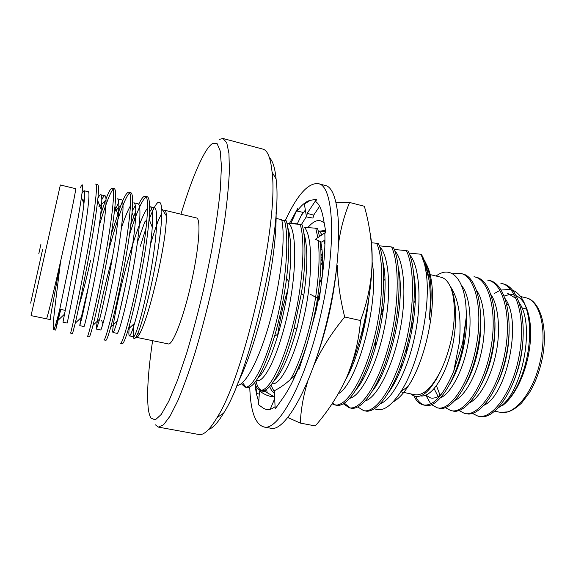<?xml version="1.0" encoding="UTF-8"?>
<svg xmlns="http://www.w3.org/2000/svg" width="573" height="573" viewBox="0 0 573 573"><rect width="100%" height="100%" fill="white"/><g stroke="black" fill="none" stroke-linecap="round" stroke-linejoin="round"><path stroke-width="0.86" d="M475.719 359.558L475.003 359.5L475.74 359.472M457.39 366.398L457.447 368.281M456.595 370.437L456.466 368.991M489.865 363.081L490.202 359.83M380.637 316.454L383.767 306.555M399.145 277.862L399.703 277.232M429.327 274.395L441.081 277.246C444.677 278.141 447.656 281.064 450.027 286.02C455.184 296.262 455.979 320.035 450.937 340.985C448.487 351.822 444.985 361.971 440.436 371.426C431.619 388.208 423.06 395.964 414.752 394.711L400.742 391.825M414.086 302.53L415.318 299.994M504.047 296.076L509.053 294.637M510.779 294.522L514.246 294.98M516.029 295.611C523.908 299.307 528.678 309.212 530.354 325.321C531.185 335.606 530.326 346.572 527.783 358.211C525.112 369.936 521.186 380.314 516.008 389.339C512.341 395.628 508.43 400.563 504.276 404.144M519.052 356.234C526.186 320.343 517.175 285.791 500.866 283.32L502.478 283.714C518.837 286.199 527.891 320.751 520.764 356.621C514.167 392.734 493.46 420.74 479.4 416.363L477.775 416.034C491.784 420.403 512.448 392.369 519.052 356.234M466.186 317.592L462.533 343.564L453.752 371.146C443.617 395.177 433.482 406.443 423.347 404.946L425.023 405.29C437.414 409.358 456.631 380.493 463.371 343.75L466.186 317.592C467.188 281.587 452.305 263.53 436.089 276.036M431.405 404.567L437.12 407.754C449.884 411.894 469.437 383.222 476.149 346.615C483.333 310.251 475.54 275.57 460.413 273.414L452.534 273.715M437.12 407.754L438.782 408.091C451.596 412.245 471.199 383.595 477.903 347.009C485.087 310.659 477.245 275.985 462.067 273.815L460.413 273.414M490.574 349.852C497.736 313.646 489.535 279.008 474.007 276.745L475.647 277.146C491.226 279.423 499.477 314.054 492.314 350.239C485.646 386.668 465.67 415.096 452.426 410.87L450.779 410.533C463.965 414.752 483.899 386.295 490.574 349.852M504.877 353.054C512.018 317.012 503.409 282.41 487.487 280.047L489.12 280.441C505.085 282.826 513.745 317.413 506.604 353.441C499.964 389.712 479.622 417.932 465.971 413.627L464.331 413.298C477.932 417.588 498.238 389.346 504.877 353.054M413.971 395.986C416.313 401.043 419.443 404.029 423.347 404.946M415.661 396.437C417.832 401.043 420.675 403.929 424.192 405.082M425.882 395.227L430.667 403.793M445.085 407.518L450.779 410.533M458.658 410.433L464.331 413.298M494.506 293.39L499.835 290.454M501.003 290.024L510.407 289.415M512.169 289.952C521.451 293.727 527.139 304.807 529.23 323.201C530.197 334.188 529.409 345.791 526.852 357.996C524.209 370.144 520.305 380.809 515.148 389.984C511.116 397.032 506.811 402.318 502.242 405.842M420.553 395.893C429.771 397.662 442.485 381.718 450.113 355.296C457.483 330.807 457.412 299.378 450.027 286.02C458.586 298.361 461.673 317.306 459.288 342.84L453.752 371.146M401.408 367.895L401.222 364.851M410.655 393.866C419.472 400.95 429.399 393.472 440.436 371.426L435.888 380.329M269.482 157.847C272.762 160.82 274.961 167.846 276.086 178.919C282.998 227.345 250.494 372.35 223.57 413.197C217.833 422.731 212.841 428.146 208.608 429.435M158.349 427.093L198.91 434.513C203.666 435.466 209.718 429.822 217.067 417.581C244.743 375.229 279.022 222.288 272.075 172.179C270.649 157.969 267.591 150.284 262.878 149.116L223.033 138.508L226.758 142.799L228.956 153.514L229.386 170.675C228.756 185.172 227.101 202.312 224.415 222.088C221.164 242.995 217.074 264.841 212.16 287.617C206.882 310.308 201.252 331.803 195.271 352.109C189.255 371.132 183.439 387.334 177.823 400.72L170.109 416.055L163.541 424.808L158.349 427.093L155.441 424.858M152.611 340.684C148.285 369.886 146.788 392.111 148.135 407.353C148.665 412.359 149.617 415.934 150.978 418.082L155.283 419.909L161.278 414.415L168.763 401.236L177.394 380.544L186.655 353.197C192.965 332.118 198.917 309.556 204.511 285.512L211.766 249.971C215.785 226.972 218.671 206.387 220.433 188.209L221.414 165.955L220.225 150.993L217.11 143.622L212.411 143.579C210.291 144.969 207.942 147.777 205.37 152.003C197.649 165.217 189.513 185.953 180.961 214.209M219.33 139.368L223.033 138.508M276.1 218.363L281.723 219.753C285.705 237.551 281.021 280.971 270.241 320.149C259.49 359.393 245.172 386.001 236.857 385.421M38.799 253.746L40.927 244.241M79.289 304.75C82.226 295.424 86 280.584 90.606 260.242M164.78 210.284L196.417 217.955C201.202 218.055 199.139 248.159 191.296 282.776C183.618 317.549 172.566 345.856 168.19 343.893L136.31 337.318C137.241 337.511 138.516 336.043 140.134 332.927C145.377 322.112 151.179 302.873 157.554 275.212C163.556 247.615 166.492 227.846 166.363 215.892C166.227 212.397 165.704 210.527 164.78 210.291L163.255 211.072M161.837 213.049L158.535 220.003C156.164 225.991 153.485 234.142 150.506 244.478M81.996 193.323L84.002 190.716C84.933 191.124 84.911 195.472 83.923 203.752L81.438 197.399C79.375 211.559 75.865 231.019 70.923 255.766L59.563 310.237C56.233 323.208 54.285 329.69 53.74 329.69L53.661 329.597C51.742 328.881 56.004 299.006 60.652 261.037C54.507 294.851 49.5 320.364 50.274 319.584L46.47 318.796C46.857 319.705 53.16 294.25 60.652 261.037L62.278 253.846C70.329 217.976 76.474 187.779 75.636 188.682L60.351 184.979L31.064 315.63L46.463 318.803M97.589 184.57C98.792 185.058 98.821 190.358 97.668 200.471C95.899 215.985 92.762 235.711 88.249 259.648C83.543 284.545 78.057 311.289 75.242 323.179L72.563 333.522L70.522 333.106C70.543 334.883 78.422 300.044 86.065 259.154C93.736 218.42 98.563 183.023 95.555 184.069L97.589 184.57M129.412 235.195C136.388 212.812 141.939 200.049 146.065 196.89M145.177 196.224L147.154 196.704C149.524 197.499 150.162 204.955 149.066 219.072C147.827 234.199 145.334 251.705 141.574 271.602C137.054 295.138 132.657 314.305 128.381 329.103C125.437 338.836 123.424 343.685 122.357 343.664L120.373 343.263C122.285 345.39 131.933 311.426 139.447 271.122C147.053 230.991 149.99 195.651 145.177 196.224C143.501 196.023 141.338 198.731 138.695 204.353M130.78 224.845L135.765 211.057M108.677 250.079C117.05 220.225 125.222 196.238 129.641 193.029M128.782 192.206L130.78 192.693C132.728 193.38 133.151 200.063 132.048 212.748C130.673 228.111 127.98 246.411 123.969 267.655C119.191 292.581 114.772 312.457 110.718 327.283C108.247 335.936 106.642 340.283 105.912 340.312L103.899 339.904C105.196 341.916 114.271 307.672 121.82 267.176C129.448 226.836 133 191.482 128.782 192.206C126.826 192.227 124.14 196.747 120.724 205.764L111.355 233.87M99.158 225.984C105.253 205.428 109.887 193.173 113.06 189.219M112.244 188.159L114.256 188.653C115.825 189.233 116.04 195.2 114.915 206.552C113.361 222.045 110.453 241.083 106.198 263.673C101.7 287.445 96.221 313.051 93.005 325.306C90.978 332.977 89.746 336.852 89.309 336.938L87.289 336.523C87.948 338.421 96.429 303.876 104.028 263.186C111.678 222.646 115.861 187.271 112.244 188.159C110.804 188.13 108.72 191.726 106.005 198.938M100.626 214.646L105.396 200.579L98.907 206.717M81.438 197.399C83.235 184.8 82.884 181.641 80.392 187.93M140.335 246.182L146.108 227.825M149.016 219.695L150.133 216.816C156.694 200.4 160.562 197.699 161.744 208.73C162.488 219.703 159.215 246.562 153.535 274.295C148.056 301.326 141.28 326.13 137.219 334.747C133.566 342.145 132.463 339.037 133.917 325.414L133.745 324.017M59.563 310.237L55.667 330.084L60.788 309.434M83.923 203.752C81.13 230.102 68.574 294.035 64.527 314.154L62.987 322.205L67.206 323.072C67.005 324.01 73.444 293.827 79.984 257.972C86.523 222.166 90.742 191.346 88.206 191.733L84.002 190.716M97.89 198.358C99.108 195.851 100.06 194.655 100.762 194.777C101.994 195.271 102.137 200.163 101.177 209.467C98.764 236.341 86.981 295.833 82.154 316.604L79.805 325.672C79.74 323.96 82.648 310.888 88.507 286.464M96.472 329.103L100.619 329.955C101.55 331.115 109.02 301.448 115.51 265.936C121.999 230.475 125.122 199.691 121.497 199.805L117.372 198.802C118.933 199.383 119.248 204.869 118.325 215.269C116.212 242.472 105.188 297.638 99.709 318.932L96.472 329.103C95.125 329.59 102.968 291.492 112.516 257.105M121.462 227.725C124.964 217.339 127.944 210.062 130.408 205.886M112.996 332.512L117.1 333.357C118.59 334.625 126.554 305.201 133.015 269.862C139.49 234.572 142.075 203.802 137.928 203.787L133.831 202.792C135.751 203.465 136.252 209.589 135.343 221.171C133.466 248.489 123.209 299.45 117.207 321.124C115.051 328.673 113.647 332.469 112.996 332.512C111.556 331.91 116.068 305.953 123.947 275.412C131.267 246.326 141.818 214.682 147.512 208.243M129.369 335.885L133.437 336.723C135.472 338.099 143.93 308.926 150.362 273.751C156.816 238.626 158.871 207.884 154.209 207.727L150.155 206.746C152.447 207.519 153.141 214.331 152.246 227.18C150.541 254.405 141.044 301.269 134.634 323.172C132.069 331.652 130.315 335.893 129.369 335.885C128.617 335.42 128.703 331.717 129.613 324.784M156.708 224.007L158.535 220.003M84.245 200.708L83.185 201.71L84.482 198.151M101.808 199.669C103.119 196.954 104.164 195.658 104.923 195.787C108.011 195.536 104.35 226.342 97.833 261.976C91.315 297.659 84.353 327.577 83.987 326.531L79.805 325.672M120.724 205.764L114.414 211.745L118.711 202.326M132.184 211.036L135.35 205.499M119.728 311.375L125.193 286.679M137.484 242.164L144.804 221.866M149.481 212.082L151.766 208.93M133.323 327.412L133.645 324.733M242.537 382.657L245.896 387.147M246.805 387.455C254.419 388.25 263.666 371.189 274.546 336.258C279.982 317.37 283.993 298.032 286.579 278.242C289.637 252.013 289.566 232.903 286.371 220.906L284.452 220.433C289.637 237.917 285.87 284.982 276.007 322.914C265.736 363.798 252.356 388.902 244.943 387.09L246.805 387.455M241.319 383.666L244.943 387.09M289.358 233.691L288.506 235.073M255.952 380.887C257.069 385.923 258.81 389.031 261.166 390.199M262.069 390.485C269.883 392.663 283.621 368.761 293.956 328.959L301.412 293.247C306.061 264.49 305.989 236.928 302.064 224.795L300.166 224.322C305.853 241.863 302.458 288.785 292.481 326.51C282.095 367.164 268.193 392.039 260.228 390.12L262.076 390.485M254.684 382.549C255.945 387.026 257.793 389.547 260.228 390.12M270.907 385.128L274.352 391.853M294.586 375.766C303.754 358.304 313.094 326.517 317.492 298.311M317.571 297.831C320.973 275.577 321.847 256.776 320.192 241.426M319.49 236.491L317.621 228.648L315.737 228.183L317.836 237.602M269.697 386.51C270.893 389.819 272.454 391.925 274.395 392.82M290.654 379.09C300.367 362.508 310.946 327.813 315.623 297.251M315.659 297.015C319.054 274.653 319.913 255.83 318.23 240.545M296.757 371.34L296.793 372.242M322.506 255.694L321.016 258.581M295.231 374.498L295.31 375.616M332.483 403.141L335.613 405.025M334.725 404.91L336.494 405.261C347.159 407.697 363.576 383.946 374.513 344.416C385.035 307.744 386.66 261.524 378.495 243.726L376.683 243.274C384.791 261.073 383.122 307.3 372.615 344.001C361.685 383.559 345.333 407.331 334.718 404.903L332.046 403.807M344.352 403.17L350.139 407.919M351.005 408.141C362.172 410.676 379.047 387.133 390.091 347.811C400.706 311.34 402.01 265.263 393.386 247.414L391.588 246.963C400.155 264.812 398.808 310.903 388.208 347.403C377.177 386.746 360.36 410.311 349.251 407.79L351.005 408.141M343.334 403.793L349.251 407.79M351.249 366.047L351.177 368.711M365.395 410.991C377.055 413.627 394.389 390.292 405.526 351.185C416.234 314.906 417.223 268.966 408.155 251.067L406.364 250.623C415.382 268.515 414.358 314.477 403.657 350.776C392.534 389.912 375.258 413.269 363.654 410.648L365.395 410.999M349.53 370.459L349.53 372.285M357.745 406.952L363.654 410.648M394.238 249.47L406.364 250.623M348.42 373.173L348.491 374.384M365.216 400.95C376.397 397.984 392.261 368.188 399.546 332.526C407.081 297.759 404.402 260.507 394.682 250.673M379.326 245.846L391.588 246.963M349.881 398.249C360.725 396.043 376.633 365.875 384.146 329.189C391.853 293.419 389.296 255.572 379.527 246.426M371.483 242.773L376.683 243.274M338.328 393.715C356.506 384.669 380.021 303.153 372.121 262.119M320.321 291.328L318.122 298.06M317.965 298.576L316.812 302.429M309.635 334.818L309.313 336.903M322.348 253.459L321.016 255.694M321.926 234.844L319.548 231.141L325.751 231.549M324.905 244.313L324.017 240.553M272.168 383.616C280.254 386.001 294.995 357.502 303.984 316.797C312.858 278.077 312.758 235.704 304.378 227.388L315.737 228.183M257.005 380.572C264.547 382.857 278.786 354.1 287.739 313.195C296.578 274.281 296.943 231.821 289.079 223.613L300.166 224.322M281.823 220.24L284.452 220.433M384.891 278.865L383.867 280.698M362.15 378.667L362.322 380.3M380.472 403.578C391.953 399.925 407.74 370.516 414.816 335.85C422.172 302.057 419.4 265.406 409.738 254.935M384.526 273.12L383.795 274.281M366.656 314.434L360.467 342.353M359.529 383.867L359.679 384.705M389.174 391.588C406.894 367.408 420.267 308.374 413.799 274.202M372.837 390.492C391.108 367.135 405.799 302.107 398.378 267.82M356.492 389.189C375.129 366.949 391.18 295.689 382.85 261.617M345.498 379.899C356.112 361.986 365.868 328.487 368.64 299.464M322.219 276.63L319.498 283.42M304.084 352.939L304.034 353.742M318.259 230.819L319.548 231.141M287.882 289.472C283.119 304.943 279.645 320.615 277.454 336.48M322.456 274.796C323.136 260.865 322.535 249.814 320.658 241.641M274.403 380.207C281.895 373.03 289.458 355.561 297.086 327.799L303.762 295.639C307.844 266.774 307.844 245.81 303.769 232.745M286.894 223.069L289.079 223.613M257.893 377.979C264.146 372.694 270.914 358.01 278.206 333.93C283.062 317.005 286.629 299.665 288.914 281.916C291.807 255.995 291.399 237.809 287.682 227.359M421.019 254.254L421.449 254.362L424.643 264.389L421.019 254.254L409.022 253.065M426.212 264.01C428.697 268.386 430.466 274.345 431.512 281.887C436.024 310.996 424.586 362.029 408.076 386.424C402.984 394.195 397.97 399.367 393.042 401.931M424.092 259.941C426.971 264.525 428.998 271.029 430.165 279.459C431.684 290.984 431.354 304.442 429.184 319.827C430.824 303.704 430.602 289.265 428.525 276.494C427.028 267.641 424.779 260.486 421.778 255.042M424.643 264.389L426.04 272.003C431.469 305.724 418.784 364.435 400.878 391.61C391.359 406.056 382.857 411.88 375.379 409.079M378.817 381.009L378.395 380.042M374.993 349.165L376.053 338.536M429.184 319.827C431.634 295.582 430.13 277.124 424.657 264.447M472.123 413.305L477.775 416.034M521.759 307.765L526.995 309.191M498.238 407.69C520.671 397.311 536.521 326.116 519.009 302.422M515.915 298.39L507.642 293.383M483.927 405.283C506.403 395.843 522.87 321.396 504.913 298.361M469.531 402.833C479.393 398.214 491.168 377.306 495.889 353.813C500.917 331.051 498.41 304.743 490.724 294.307M436.44 385.722L440.078 395.234M455.055 400.334C464.839 396.122 476.779 374.871 481.649 350.669C486.806 327.226 484.235 300.331 476.442 290.267M440.494 397.791C450.271 393.995 462.475 372.006 467.418 346.873C472.646 322.391 469.774 294.988 461.645 285.691M513.401 382.127C519.231 368.324 522.447 353.72 523.063 338.299M497.464 383.466C505.15 366.985 509.046 349.179 509.146 330.062M481.664 383.946C490.997 365.323 495.43 344.882 494.972 322.606M434.141 388.637L438.08 396.523M465.928 383.853C476.084 365.689 482.301 338.493 480.604 315.659M425.854 395.191L430.717 397.991C434.148 398.622 437.772 397.304 441.582 394.045M450.22 383.351C461.437 364.672 468.585 333.536 466.078 309.169M413.527 320.586L410.318 330.936M407.396 344.122L405.92 354.873M466.515 323.208L465.87 324.647M479.766 334.747L480.353 334.761M466.05 321.646L466.572 320.615M479.773 334.682L480.289 334.747M479.551 337.619L480.038 337.776M476.543 356.463L475.769 356.592M285.254 220.634C297.179 194.97 308.167 182.651 318.23 183.654L324.741 185.351C340.477 186.97 344.316 245.201 328.744 313.41C313.753 382.005 285.282 433.446 270.313 428.146L263.702 426.899C255.1 424.127 250.451 410.812 249.749 386.947M318.23 183.654C333.601 185.172 337.039 243.418 321.446 311.776C306.412 380.508 278.292 432.135 263.702 426.899M318.538 298.898L316.088 310.623L306.505 346.056L298.956 369.521L298.884 367.229C293.612 380.185 288.377 390.328 283.184 397.655L275.198 408.921L274.295 390.722C280.72 387.649 287.453 382.642 294.486 375.723L293.183 380.2M324.955 239.851L321.861 242.178L315.358 239.27L325.865 232.194L323.308 218.134C321.682 209.496 319.161 203.981 315.752 201.603L316.625 199.153L307.171 213.357L313.696 215.14L319.584 206.266M313.746 215.104L312.937 218.069L306.505 216.952L304.356 204.045L310.136 200.407L316.625 199.153M306.505 216.952L307.293 213.392M325.865 232.194L324.841 233.519C325.263 245.23 324.476 258.896 322.492 274.524L319.283 299.328L310.609 294.4M319.283 299.328L318.574 298.719M295.138 376.003L294.486 375.723M275.083 406.651C271.896 409.129 269.024 410.11 266.466 409.609L263.652 408.384L258.538 404.76L259.512 390.843L265.206 391.488L274.245 396.86M274.689 398.665L270.191 409.366M274.596 396.881L270.757 396.416C266.918 395.621 263.172 393.766 259.512 390.843M263.652 408.384L266.567 409.631M265.987 389.626L265.005 391.466M255.035 383.702L257.105 393.651L259.29 394.031M289.365 223.62L297.623 208.593L290.955 223.184L297.315 223.857L302.759 212.332L297.172 211.05C301.785 204.833 306.111 201.281 310.136 200.407M297.623 208.593L297.172 211.05M258.767 401.458C256.933 396.946 255.687 391.015 255.028 383.674M301.276 215.469L305.359 210.09M300.761 361.978L300.768 363.891M322.714 261.03L320.866 265.278M320.987 261.309L322.62 257.943M324.239 223.248C319.777 218.549 314.319 219.996 307.866 227.581M315.522 360.675C326.61 329.898 333.708 298.232 336.817 265.664M306.433 216.537L301.362 224.623M266.624 389.225L267.226 392.992M338.571 243.439C340.656 228.713 344.33 215.054 349.594 202.47L364.356 206.266C369.735 225.16 372.314 244.327 372.078 263.788C371.318 283.091 367.465 302.007 360.517 320.536C358.956 340.169 354.379 358.985 346.794 377.005C360.797 345.354 371.311 298.275 372.078 263.788C372.4 251.361 371.698 240.918 369.986 232.452M349.594 202.47L335.9 202.269M287.725 417.495L300.302 423.075L315.279 425.94C328.272 410.977 338.779 394.661 346.794 377.005M313.925 365.245C321.632 348.599 331.896 332.512 344.702 316.991L360.517 320.536M300.302 423.075C300.918 409.251 303.446 395.184 307.894 380.88M344.702 316.991C340.176 299.113 337.726 281.88 337.347 265.292M325.55 230.446L319.691 231.148M321.89 248.811L320.873 250.215M321.532 246.24L320.708 247.271M540.253 361.011C547.516 329.79 539.909 300.273 525.728 297.759C540.461 300.145 549.099 329.389 541.643 361.327C538.914 373.209 534.831 383.659 529.395 392.684L521.566 403.048C517.147 407.281 512.728 410.218 508.308 411.858L500.057 412.288C514.002 416.091 533.549 392.462 540.253 361.011M30.648 303.124L42.624 249.448M276.079 212.397C277.139 259.261 258.817 340.992 237.859 382.922M520.556 296.506L525.728 297.759M530.354 325.321L529.23 323.201M516.008 389.339L515.148 389.984M276.086 178.919L272.075 172.179M223.57 413.197L217.067 417.581M65.293 310.38L59.785 309.227M166.371 215.892L161.744 208.73M140.134 332.927L137.219 334.739M55.667 330.084L53.74 329.69M100.762 194.777L104.923 195.787M64.527 314.154L57.415 320.909M101.177 209.467L97.668 200.471M82.154 316.604L75.242 323.179M118.325 215.269L114.915 206.552M99.709 318.932L93.005 325.306M135.343 221.171L132.048 212.748M117.207 321.124L110.718 327.283M152.246 227.18L149.066 219.072M134.634 323.172L128.381 329.103M101.657 320.536L102.918 323.745M144.811 221.866L146.874 219.903M149.166 217.733L150.133 216.816M297.086 327.799L293.956 328.959M303.762 295.639L301.412 293.247M278.206 333.93L274.546 336.258M288.914 281.916L286.579 278.242M431.512 281.887L430.165 279.459M428.525 276.494L426.04 272.003M408.076 386.424L400.878 391.61M494.578 411.163L500.057 412.288M506.639 304.156L508.072 304.499M494.291 340.964L493.819 340.856M480.038 337.726L479.608 337.633M490.724 359.944L490.166 359.823M476.464 356.793L475.762 356.635M313.044 295.783L319.383 298.554"/></g></svg>

